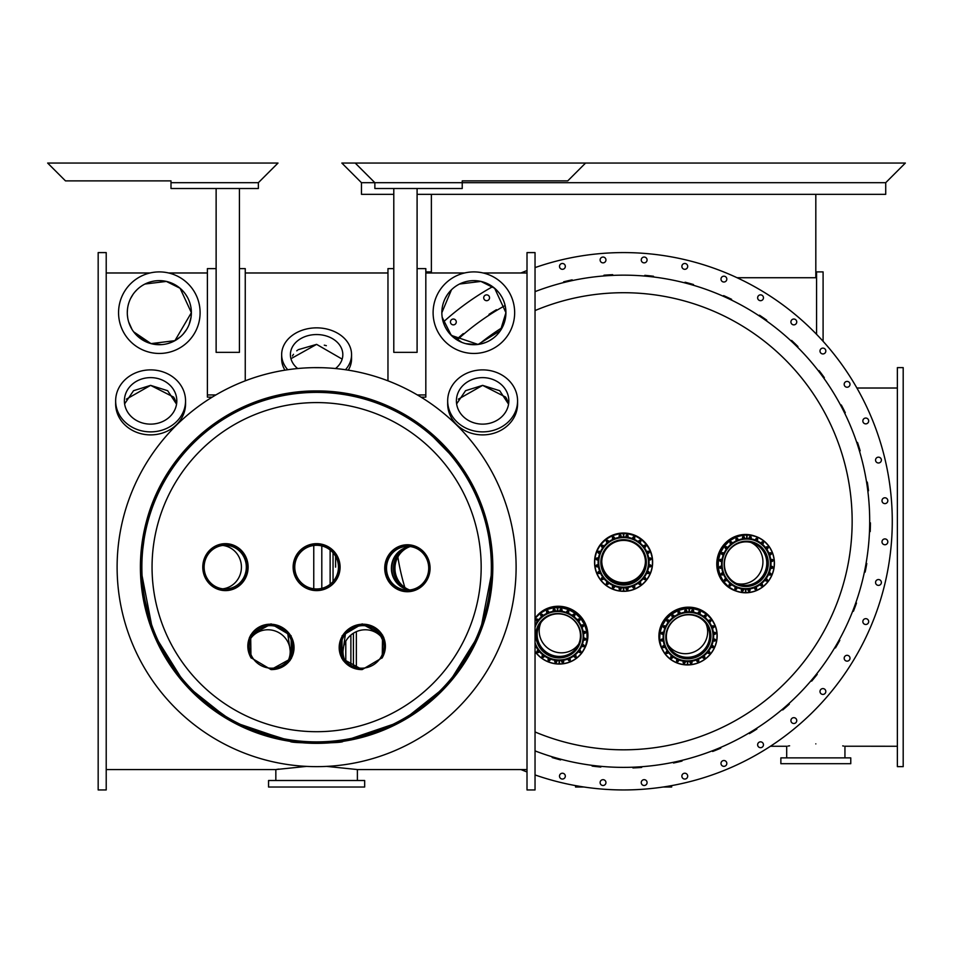<?xml version="1.0" encoding="UTF-8"?>
<svg xmlns="http://www.w3.org/2000/svg" width="953" height="953" viewBox="0 0 953 953"><rect width="100%" height="100%" fill="white"/><g stroke="black" fill="none" stroke-linecap="round" stroke-linejoin="round"><path stroke-width="1.43" d="M393.792 194.341L361.473 194.341L361.473 182.69L374.863 182.69L374.863 188.515L462.229 188.515L462.229 180.879L567.75 180.879L585.571 163.058L905.35 163.058L885.718 182.69L374.863 182.69L355.219 163.058L585.571 163.058M258.358 182.69L170.992 182.69L170.992 180.879L65.471 180.879L47.65 163.058L278.002 163.058L258.358 182.69L258.358 188.515L170.992 188.515L170.992 182.69M98.171 521.267L98.171 789.942L106.212 789.942L106.212 252.593L98.171 252.593L98.171 521.267M284.947 370.169A34.951 26.767 180 0 1 281.659 358.828L281.659 354.635A34.951 26.767 180 0 1 316.61 327.856A34.951 26.767 180 0 1 351.562 354.635A34.951 26.767 180 0 1 345.474 369.728M287.746 369.728A34.951 26.767 180 0 1 281.659 354.635M517.574 400.879L517.574 403.893A34.951 30.996 180 0 1 482.623 434.89A34.951 30.996 180 0 1 447.672 403.893L447.672 400.879A34.951 30.996 180 0 1 482.623 369.883A34.951 30.996 180 0 1 517.574 400.879A34.951 30.996 180 0 1 482.623 431.876A34.951 30.996 180 0 1 447.672 400.879M185.549 400.879L185.549 403.893A34.951 30.996 180 0 1 150.598 434.89A34.951 30.996 180 0 1 115.647 403.893L115.647 400.879A34.951 30.996 180 0 1 150.598 369.883A34.951 30.996 180 0 1 185.549 400.879A34.951 30.996 180 0 1 150.598 431.876A34.951 30.996 180 0 1 115.647 400.879M433.103 312.679A40.776 40.776 0 0 0 473.879 353.456A40.776 40.776 0 0 0 514.656 312.679A40.776 40.776 0 0 0 473.879 271.903A40.776 40.776 0 0 0 433.103 312.679M118.565 312.679A40.776 40.776 0 0 0 159.342 353.456A40.776 40.776 0 0 0 200.106 312.679A40.776 40.776 0 0 0 159.342 271.903A40.776 40.776 0 0 0 118.565 312.679M351.562 763.556L350.74 763.698M281.659 763.556L282.481 763.698M268.555 787.023L268.555 780.507L364.665 780.507L364.665 787.023L268.555 787.023M492.463 567.142A175.852 175.852 0 0 0 316.61 391.29A175.852 175.852 0 0 0 140.758 567.142A175.852 175.852 0 0 0 316.61 742.995A175.852 175.852 0 0 0 492.463 567.142M117.112 567.142A199.499 199.499 0 0 0 316.61 766.641A199.499 199.499 0 0 0 516.109 567.142A199.499 199.499 0 0 0 316.61 367.632A199.499 199.499 0 0 0 117.112 567.142M535.038 521.267L535.038 789.942L527.009 789.942L527.009 252.593L535.038 252.593L535.038 521.267M291.237 358.554L316.61 344.367L298.241 349.68M335.527 368.537A26.207 20.084 -0 0 0 342.818 354.635A26.207 20.084 -0 0 0 316.61 334.551A26.207 20.084 -0 0 0 290.403 354.635A26.207 20.084 -0 0 0 297.693 368.537M130.632 298.444L132.908 294.572M145.19 283.934L145.785 283.649M146.524 283.315L148.203 282.636M152.837 281.302L154.148 281.064M155.077 280.921L156.673 280.754M159.925 280.647L162.892 280.837M164.976 281.147L166.108 281.361M166.835 281.528L167.597 281.719M168.586 282.005L170.265 282.564M170.575 282.672L173.208 283.803M173.494 283.934L176.293 285.495M177.782 286.484L179.212 287.556M179.664 287.913L180.284 288.437M181.94 289.974L184.179 292.452M185.454 294.132L187.336 297.11M189.254 301.219L189.742 302.601M190.135 303.852L190.826 306.795M191.219 309.57L191.279 310.166M133.634 331.811L151.015 343.616L174.923 340.662L191.374 312.679A32.033 32.033 0 0 0 159.342 280.635A32.033 32.033 0 0 0 127.297 312.679A32.033 32.033 0 0 0 159.342 344.712A32.033 32.033 0 0 0 191.374 312.679L180.105 288.282L166.358 281.421L144.999 284.03M136.934 289.772L135.076 291.761M127.452 309.534L127.297 312.679M445.182 298.444L447.457 294.572M461.061 283.315L462.741 282.636M467.387 281.302L468.697 281.064M469.626 280.921L471.211 280.754M474.475 280.647L477.429 280.837M479.526 281.147L480.657 281.361M481.372 281.528L482.147 281.719M483.135 282.005L484.803 282.564M485.125 282.672L487.745 283.803M488.043 283.934L490.843 285.495M492.332 286.484L493.761 287.556M494.214 287.913L494.833 288.437M496.489 289.974L498.729 292.452M500.003 294.132L501.886 297.11M503.803 301.219L504.292 302.601M504.685 303.852L505.376 306.795M505.769 309.57L505.817 310.166M441.93 314.931L442.18 317.254L451.281 335.385L478.072 344.438L500.432 330.608L505.924 312.679A32.033 32.033 0 0 0 473.879 280.635A32.033 32.033 0 0 0 441.847 312.679A32.033 32.033 0 0 0 473.879 344.712A32.033 32.033 0 0 0 505.924 312.679L494.655 288.282L480.908 281.421L459.549 284.03M451.484 289.772L441.847 312.679M508.449 404.001L499.694 390.706L482.623 385.369L465.552 390.694L456.904 403.488M482.623 424.133A26.207 23.253 -0 0 0 508.831 400.879A26.207 23.253 -0 0 0 482.623 377.626A26.207 23.253 -0 0 0 456.404 400.879A26.207 23.253 -0 0 0 482.623 424.133M507.699 401.273L506.269 398.056M505.733 397.151L482.623 385.369L458.417 399.14M176.424 404.001L167.68 390.706L150.598 385.369L133.539 390.694L124.879 403.488M150.598 377.626A26.207 23.253 180 0 1 176.817 400.879A26.207 23.253 180 0 1 150.598 424.133A26.207 23.253 180 0 1 124.39 400.879A26.207 23.253 180 0 1 150.598 377.626M175.686 401.273L174.256 398.056M173.72 397.151L150.598 385.369L126.392 399.14M326.355 345.677L324.282 345.165M341.662 741.553L338.434 741.982M336.885 742.173L333.228 742.554M328.988 742.911L324.115 743.185M321.578 743.269L319.279 743.316M313.787 743.316L312.632 743.292M293.393 741.803L235.999 723.827L193.125 692.843M354.23 739.278L342.818 741.386C344.438 743.507 288.819 743.519 290.403 741.386L304.472 742.923L331.608 742.709M354.468 787.023L278.752 787.023M342.818 741.386L402.011 721.266L447.541 685.052L480.038 633.006L492.808 567.142L486.733 521.267C466.434 444.741 395.507 390.539 316.646 390.933C237.535 390.516 166.549 445.087 146.476 521.267L140.401 567.142L153.195 633.042L185.632 685.004L231.269 721.302L290.403 741.386M492.808 567.142A176.198 176.198 0 0 0 316.61 390.933A176.198 176.198 0 0 0 140.401 567.142A176.198 176.198 0 0 0 316.61 743.34A176.198 176.198 0 0 0 492.808 567.142M140.401 567.118L140.794 555.456M140.818 555.027L141.914 544.127M146.428 521.458L153.338 500.897M155.78 495.143L157.174 492.117M159.389 487.579L165.286 476.869M168.621 471.497L169.05 470.83M171.218 467.589L176.674 460.061M177.592 458.869L182.38 452.985M187.372 447.362L193.65 440.929M221.715 418.677L233.64 411.684M246.208 405.609L255.869 401.737M259.538 400.439L273.332 396.329M282.457 394.28L287.639 393.339M291.082 392.791L294.894 392.279M299.683 391.754L302.077 391.54M312.012 390.992L316.622 390.933M322.662 391.04L331.156 391.54M345.677 393.351L359.936 396.341M364.249 397.496L370.788 399.474M373.743 400.451L377.495 401.785M387.013 405.609L399.748 411.779M412.172 419.094L419.153 423.847M423.751 427.254L458.929 463.253M463.777 470.234L466.339 474.249M470.401 481.146L472.283 484.589M473.367 486.685L473.975 487.853M476.083 492.201L478.537 497.657M482.373 507.401L486.649 520.946M486.78 521.434L489.389 532.596M491.331 544.294L492.439 555.682M191.076 317.004L189.087 324.58M186.55 329.595L183.036 334.241M180.76 336.504L174.947 340.65M171.576 342.282L167.657 343.616M161.796 344.617L151.086 343.64M147.274 342.353L135.648 334.253M132.014 329.393L128.691 322.019M127.631 317.254L127.38 314.931M505.626 317.004L503.625 324.58M501.087 329.595L497.585 334.241M492.832 338.518L489.497 340.65M486.125 342.282L482.206 343.616M476.333 344.617L465.636 343.64M461.812 342.353L450.197 334.253M446.552 329.393L445.182 326.915M297.479 350.239L296.752 350.823M293.488 354.29L292.404 355.981M316.61 344.367L342.163 359.114M275.834 780.507L275.834 769.559L278.752 769.095M357.387 780.507L357.387 769.559L326.653 766.391M306.568 766.391L275.834 769.559L106.212 769.559M387.966 380.831L387.966 268.615L393.792 268.615M417.092 268.615L425.824 268.615L425.824 394.947L417.366 394.947M245.255 380.831L245.255 268.615L239.429 268.615M215.854 394.947L207.397 394.947L207.397 268.615L216.128 268.615M425.824 394.947L425.824 397.127L421.012 397.127M207.397 394.947L207.397 397.127L212.209 397.127M490.807 593.636L489.878 599.163M488.496 605.917L483.79 622.785M477.787 638.343L477.179 639.701M469.531 654.675L459.549 670.162M439.786 693.129L432.388 699.967M426.622 704.779L415.508 712.975M386.144 729.045L363.677 736.943M362.819 737.169L356.47 738.778M340.745 741.684L339.113 741.899M338.934 741.922L337.005 742.161M336.778 742.184L335.385 742.339M313.835 743.316L311.5 743.269M297.479 742.304L296.597 742.208M172.183 668.077L162.892 653.258M153.481 633.733L141.437 586.131M297.086 742.256L300.052 742.566M302.161 742.744L303.507 742.852M316.491 743.34L317.778 743.34M325.533 743.114L327.093 743.03M335.861 742.292L336.6 742.208M351.562 354.635L351.562 358.828A34.951 26.767 180 0 1 348.274 370.169M216.128 188.515L216.128 352.348L239.429 352.348L239.429 188.515M393.792 188.515L393.792 352.348L417.092 352.348L417.092 188.515M316.61 545.295A21.848 21.848 0 0 0 294.763 567.142A21.848 21.848 0 0 0 316.61 588.978A21.848 21.848 0 0 0 338.458 567.142A21.848 21.848 0 0 0 316.61 545.295M316.61 590.443A23.301 23.301 0 0 0 339.911 567.142A23.301 23.301 0 0 0 316.61 543.841A23.301 23.301 0 0 0 293.31 567.142A23.301 23.301 0 0 0 316.61 590.443A23.301 23.301 0 0 0 339.911 567.142A23.301 23.301 0 0 0 316.61 543.841A23.301 23.301 0 0 0 293.31 567.142A23.301 23.301 0 0 0 316.61 590.443M250.901 638.188A21.848 21.085 -150.2 0 1 268.555 629.778A21.848 21.085 -150.2 0 1 288.568 659.762M270.914 668.184A21.848 21.085 -150.2 0 1 251.961 636.056A21.848 21.085 -150.2 0 1 270.914 625.656A21.848 21.085 -150.2 0 1 289.879 657.773A21.848 21.085 -150.2 0 1 270.914 668.184M251.199 658.094A23.301 22.491 -150.2 0 1 250.71 635.317A23.301 22.491 -150.2 0 1 270.926 624.215A23.301 22.491 -150.2 0 1 291.153 658.475A23.301 22.491 -150.2 0 1 271.26 669.578M222.788 545.438A21.848 21.097 -90 0 1 241.431 567.142A21.848 21.097 -90 0 1 222.788 588.835M204.133 567.142A21.848 21.097 90 0 0 225.23 588.978A21.848 21.097 90 0 0 246.327 567.142A21.848 21.097 90 0 0 225.23 545.295A21.848 21.097 90 0 0 204.133 567.142M205.514 555.944A23.301 22.503 -90 0 1 225.253 543.841A23.301 22.503 -90 0 1 247.756 567.142A23.301 22.503 -90 0 1 225.253 590.443A23.301 22.503 -90 0 1 205.514 578.328M382.32 638.188A21.848 21.085 -29.8 0 0 364.665 629.778A21.848 21.085 -29.8 0 0 344.641 659.762M362.307 625.656A21.848 21.085 -29.8 0 0 343.342 657.773A21.848 21.085 -29.8 0 0 362.307 668.184A21.848 21.085 -29.8 0 0 381.26 636.056A21.848 21.085 -29.8 0 0 362.307 625.656M382.022 658.094A23.301 22.491 -29.8 0 0 382.51 635.317A23.301 22.491 -29.8 0 0 362.283 624.215A23.301 22.491 -29.8 0 0 342.067 658.475A23.301 22.491 -29.8 0 0 361.961 669.578M430.077 568.238A23.48 22.681 90.7 0 1 407.122 591.718A23.48 22.681 90.7 0 1 384.726 568.238A23.48 22.681 90.7 0 1 407.681 544.771A23.48 22.681 90.7 0 1 430.077 568.238M387.001 577.673A23.48 22.681 -89.3 0 0 407.3 591.718M341.913 658.559L345.784 631.529M357.387 624.882L362.378 624.203L382.653 635.222M362.188 623.87L342.139 635.711L341.817 658.392L362.188 669.578L382.236 657.737L382.558 635.055L362.188 623.87M275.834 624.882L270.843 624.203L250.568 635.222M271.021 669.578L250.973 657.725L250.663 635.055L271.033 623.87L291.082 635.711L291.404 658.392L271.021 669.578M225.253 590.61A23.48 22.669 90 0 0 245.636 577.018M248.125 567.142A23.48 22.669 -90 0 1 225.444 590.61A23.48 22.669 -90 0 1 202.775 567.142A23.48 22.669 -90 0 1 225.444 543.663A23.48 22.669 -90 0 1 248.125 567.142M316.61 590.61A23.48 23.48 0 0 1 293.131 567.142A23.48 23.48 0 0 1 316.61 543.663A23.48 23.48 0 0 1 340.09 567.142A23.48 23.48 0 0 1 316.61 590.61M316.61 402.583A164.559 164.559 0 0 0 152.051 567.142A164.559 164.559 0 0 0 316.61 731.701A164.559 164.559 0 0 0 481.17 567.142A164.559 164.559 0 0 0 316.61 402.583M316.61 392.386A174.744 174.744 0 0 0 141.866 567.142A174.744 174.744 0 0 0 316.61 741.887A174.744 174.744 0 0 0 491.355 567.142A174.744 174.744 0 0 0 316.61 392.386M245.636 557.267A23.48 22.669 90 0 0 225.253 543.663M291.308 658.559L287.437 631.529M407.872 544.771A23.48 22.681 -89.3 0 0 387.24 558.315M386.513 568.25A21.848 21.097 -89.3 0 0 407.348 590.086A21.848 21.097 -89.3 0 0 407.598 590.086A21.848 21.097 -89.3 0 0 428.719 568.25A21.848 21.097 -89.3 0 0 407.884 546.403A21.848 21.097 -89.3 0 0 407.634 546.403A21.848 21.097 -89.3 0 0 386.513 568.25M409.79 589.967A21.848 21.097 90.7 0 1 391.385 568.298A21.848 21.097 90.7 0 1 410.314 546.581M427.552 557.457A23.301 22.515 -89.3 0 0 407.872 544.949A23.301 22.515 -89.3 0 0 407.61 544.949A23.301 22.515 -89.3 0 0 385.083 568.238A23.301 22.515 -89.3 0 0 407.312 591.539A23.301 22.515 -89.3 0 0 407.574 591.539A23.301 22.515 -89.3 0 0 427.289 579.507M816.578 334.336L816.578 271.903L823.094 271.903L823.094 341.317M815.816 757.873L780.864 757.873L780.864 763.698L850.767 763.698L850.767 757.873L815.816 757.873M584.141 787.023L575.541 787.023L575.541 785.606M313.763 545.485L313.763 588.799M321.804 545.926L321.804 588.358M330.131 549.988L330.131 584.296M335.599 567.142L335.599 556.338M345.784 641.166L345.784 661.168M350.883 635.043L350.883 665.325M903.194 567.142L903.194 766.641L897.369 766.641L897.369 367.632L903.194 367.632L903.194 567.142M842.714 745.901L843.667 746.056M844.835 746.235L897.369 746.259M815.816 743.876C853.388 746.461 853.388 746.461 815.816 743.876C778.232 746.461 778.232 746.461 815.816 743.876M788 746.044L789.608 745.806M356.351 631.648L356.351 667.541M313.763 367.655L321.804 367.703M671.651 785.606L671.651 787.023L663.05 787.023M425.824 271.903L430.613 271.903L430.613 272.975M431.375 272.975L431.375 194.341M815.816 277.728L815.816 194.341M885.718 182.69L885.718 194.341L417.092 194.341M361.473 182.69L341.841 163.058L355.219 163.058M605.941 782.58A2.907 2.907 0 0 0 603.023 779.673A2.907 2.907 0 0 0 600.116 782.58A2.907 2.907 0 0 0 603.023 785.498A2.907 2.907 0 0 0 605.941 782.58M565.32 776.147A2.907 2.907 0 0 0 562.401 773.228A2.907 2.907 0 0 0 559.494 776.147A2.907 2.907 0 0 0 562.401 779.054A2.907 2.907 0 0 0 565.32 776.147M456.273 321.947A2.907 2.907 0 0 0 453.354 319.041A2.907 2.907 0 0 0 450.447 321.947A2.907 2.907 0 0 0 453.354 324.866A2.907 2.907 0 0 0 456.273 321.947M489.544 297.777A2.907 2.907 0 0 0 486.638 294.858A2.907 2.907 0 0 0 483.719 297.777A2.907 2.907 0 0 0 486.638 300.683A2.907 2.907 0 0 0 489.544 297.777M565.32 266.387A2.907 2.907 0 0 0 562.401 263.481A2.907 2.907 0 0 0 559.494 266.387A2.907 2.907 0 0 0 562.401 269.306A2.907 2.907 0 0 0 565.32 266.387M605.941 259.955A2.907 2.907 0 0 0 603.023 257.048A2.907 2.907 0 0 0 600.116 259.955A2.907 2.907 0 0 0 603.023 262.861A2.907 2.907 0 0 0 605.941 259.955M647.075 259.955A2.907 2.907 0 0 0 644.157 257.048A2.907 2.907 0 0 0 641.25 259.955A2.907 2.907 0 0 0 644.157 262.861A2.907 2.907 0 0 0 647.075 259.955M687.697 266.387A2.907 2.907 0 0 0 684.778 263.481A2.907 2.907 0 0 0 681.871 266.387A2.907 2.907 0 0 0 684.778 269.306A2.907 2.907 0 0 0 687.697 266.387M726.817 279.098A2.907 2.907 0 0 0 723.899 276.191A2.907 2.907 0 0 0 720.992 279.098A2.907 2.907 0 0 0 723.899 282.017A2.907 2.907 0 0 0 726.817 279.098M763.46 297.777A2.907 2.907 0 0 0 760.554 294.858A2.907 2.907 0 0 0 757.635 297.777A2.907 2.907 0 0 0 760.554 300.683A2.907 2.907 0 0 0 763.46 297.777M796.744 321.947A2.907 2.907 0 0 0 793.825 319.041A2.907 2.907 0 0 0 790.919 321.947A2.907 2.907 0 0 0 793.825 324.866A2.907 2.907 0 0 0 796.744 321.947M825.822 351.038A2.907 2.907 0 0 0 822.915 348.119A2.907 2.907 0 0 0 819.997 351.038A2.907 2.907 0 0 0 822.915 353.944A2.907 2.907 0 0 0 825.822 351.038M850.005 384.309A2.907 2.907 0 0 0 847.086 381.403A2.907 2.907 0 0 0 844.179 384.309A2.907 2.907 0 0 0 847.086 387.228A2.907 2.907 0 0 0 850.005 384.309M868.671 420.964A2.907 2.907 0 0 0 865.765 418.045A2.907 2.907 0 0 0 862.846 420.964A2.907 2.907 0 0 0 865.765 423.871A2.907 2.907 0 0 0 868.671 420.964M881.382 460.073A2.907 2.907 0 0 0 878.475 457.166A2.907 2.907 0 0 0 875.557 460.073A2.907 2.907 0 0 0 878.475 462.991A2.907 2.907 0 0 0 881.382 460.073M887.815 500.706A2.907 2.907 0 0 0 884.908 497.788A2.907 2.907 0 0 0 881.99 500.706A2.907 2.907 0 0 0 884.908 503.613A2.907 2.907 0 0 0 887.815 500.706M887.815 541.828A2.907 2.907 0 0 0 884.908 538.921A2.907 2.907 0 0 0 881.99 541.828A2.907 2.907 0 0 0 884.908 544.747A2.907 2.907 0 0 0 887.815 541.828M881.382 582.462A2.907 2.907 0 0 0 878.475 579.543A2.907 2.907 0 0 0 875.557 582.462A2.907 2.907 0 0 0 878.475 585.368A2.907 2.907 0 0 0 881.382 582.462M868.671 621.582A2.907 2.907 0 0 0 865.765 618.664A2.907 2.907 0 0 0 862.846 621.582A2.907 2.907 0 0 0 865.765 624.489A2.907 2.907 0 0 0 868.671 621.582M850.005 658.225A2.907 2.907 0 0 0 847.086 655.319A2.907 2.907 0 0 0 844.179 658.225A2.907 2.907 0 0 0 847.086 661.144A2.907 2.907 0 0 0 850.005 658.225M825.822 691.497A2.907 2.907 0 0 0 822.915 688.59A2.907 2.907 0 0 0 819.997 691.497A2.907 2.907 0 0 0 822.915 694.415A2.907 2.907 0 0 0 825.822 691.497M796.744 720.587A2.907 2.907 0 0 0 793.825 717.669A2.907 2.907 0 0 0 790.919 720.587A2.907 2.907 0 0 0 793.825 723.494A2.907 2.907 0 0 0 796.744 720.587M763.46 744.758A2.907 2.907 0 0 0 760.554 741.851A2.907 2.907 0 0 0 757.635 744.758A2.907 2.907 0 0 0 760.554 747.676A2.907 2.907 0 0 0 763.46 744.758M726.817 763.436A2.907 2.907 0 0 0 723.899 760.518A2.907 2.907 0 0 0 720.992 763.436A2.907 2.907 0 0 0 723.899 766.343A2.907 2.907 0 0 0 726.817 763.436M687.697 776.147A2.907 2.907 0 0 0 684.778 773.228A2.907 2.907 0 0 0 681.871 776.147A2.907 2.907 0 0 0 684.778 779.054A2.907 2.907 0 0 0 687.697 776.147M647.075 782.58A2.907 2.907 0 0 0 644.157 779.673A2.907 2.907 0 0 0 641.25 782.58A2.907 2.907 0 0 0 644.157 785.498A2.907 2.907 0 0 0 647.075 782.58M380.855 636.425A268.675 268.675 0 0 0 383.475 641.798M520.934 769.559A268.675 268.675 0 0 0 527.009 771.978M535.038 774.932A268.675 268.675 0 0 0 892.27 521.267A268.675 268.675 0 0 0 535.038 267.602M527.009 270.557A268.675 268.675 0 0 0 520.934 272.975M492.606 286.686A268.675 268.675 0 0 0 443.264 322.102M535.038 750.893A246.1 246.1 0 0 0 869.696 521.267A246.1 246.1 0 0 0 535.038 291.642M535.038 731.964A228.553 228.553 0 0 0 852.149 521.267A228.553 228.553 0 0 0 535.038 310.571M397.854 557.017A228.553 228.553 0 0 0 404.846 587.501M720.158 566.439A0.965 0.929 -70.9 0 1 719.741 567.654A23.48 22.693 -70.9 0 1 719.67 567.19M502.231 327.594A228.553 228.553 0 0 0 478.942 344.307M505.114 305.556A246.1 246.1 0 0 0 457.142 339.995M750.785 542.412A21.848 21.121 -70.9 0 1 762.805 559.482A21.848 21.121 -70.9 0 1 741.255 584.058A21.848 21.121 -70.9 0 1 736.526 583.498M755.145 587.513A0.965 0.929 -70.9 0 1 754.728 588.728M761.054 584.058A0.965 0.929 -70.9 0 1 760.625 585.273M765.926 579.186A0.965 0.929 -70.9 0 1 765.497 580.401M769.416 573.194A0.965 0.929 -70.9 0 1 769 574.409M771.311 566.523A0.965 0.929 -70.9 0 1 770.882 567.738M771.453 559.602A0.965 0.929 -70.9 0 1 771.037 560.817M769.857 552.919A0.965 0.929 -70.9 0 1 769.44 554.134M766.629 546.927A0.965 0.929 -70.9 0 1 766.2 548.142M761.971 542.031A0.965 0.929 -70.9 0 1 761.542 543.246M756.217 538.564A0.965 0.929 -70.9 0 1 755.789 539.779M749.749 536.765A0.965 0.929 -70.9 0 1 749.332 537.98M743.018 536.753A0.965 0.929 -70.9 0 1 742.59 537.968M736.466 538.528A0.965 0.929 -70.9 0 1 736.05 539.743M730.558 541.983A0.965 0.929 -70.9 0 1 730.141 543.198M725.698 546.855A0.965 0.929 -70.9 0 1 725.269 548.07M722.195 552.847A0.965 0.929 -70.9 0 1 721.778 554.062M720.313 559.518A0.965 0.929 -70.9 0 1 719.884 560.733M721.755 573.122A0.965 0.929 -70.9 0 1 721.338 574.337M724.995 579.114A0.965 0.929 -70.9 0 1 724.566 580.329M729.641 584.01A0.965 0.929 -70.9 0 1 729.224 585.225M735.406 587.477A0.965 0.929 -70.9 0 1 734.977 588.692M741.863 589.276A0.965 0.929 -70.9 0 1 741.446 590.491M748.605 589.288A0.965 0.929 -70.9 0 1 748.176 590.503M745.472 592.623A28.864 27.911 -70.9 0 1 718.276 563.819A28.864 27.911 -70.9 0 1 746.723 535.109L746.652 538.469A25.481 24.635 109.1 0 0 721.695 567.142A25.481 24.635 109.1 0 0 737.92 587.941A25.481 24.635 109.1 0 0 745.544 589.264L745.425 592.79A29.043 28.078 -70.9 0 1 736.717 591.277L735.43 590.836A29.043 28.078 -70.9 0 1 716.942 567.142A29.043 28.078 -70.9 0 1 754.478 535.979L755.765 536.42A29.043 28.078 -70.9 0 1 774.253 560.114A29.043 28.078 -70.9 0 1 745.782 592.79L745.901 589.264A25.481 24.635 109.1 0 0 770.87 560.59A25.481 24.635 109.1 0 0 754.633 539.791A25.481 24.635 109.1 0 0 747.009 538.469L747.081 535.109A28.864 27.911 -70.9 0 1 774.122 560.15A28.864 27.911 -70.9 0 1 745.83 592.623M754.657 588.477A0.965 0.929 -70.9 0 1 755.908 587.429A0.965 0.929 -70.9 0 1 756.527 588.227A0.965 0.929 -70.9 0 1 755.276 589.264A0.965 0.929 -70.9 0 1 754.657 588.477M760.565 585.023A0.965 0.929 -70.9 0 1 761.816 583.986A0.965 0.929 -70.9 0 1 762.436 584.773A0.965 0.929 -70.9 0 1 761.185 585.809A0.965 0.929 -70.9 0 1 760.565 585.023M765.438 580.139A0.965 0.929 -70.9 0 1 766.688 579.102A0.965 0.929 -70.9 0 1 767.296 579.889A0.965 0.929 -70.9 0 1 766.057 580.925A0.965 0.929 -70.9 0 1 765.438 580.139M768.928 574.159A0.965 0.929 -70.9 0 1 770.179 573.122A0.965 0.929 -70.9 0 1 770.798 573.909A0.965 0.929 -70.9 0 1 769.547 574.945A0.965 0.929 -70.9 0 1 768.928 574.159M770.822 567.476A0.965 0.929 -70.9 0 1 772.073 566.439A0.965 0.929 -70.9 0 1 772.692 567.238A0.965 0.929 -70.9 0 1 771.442 568.274A0.965 0.929 -70.9 0 1 770.822 567.476M770.977 560.567A0.965 0.929 -70.9 0 1 772.228 559.53A0.965 0.929 -70.9 0 1 772.835 560.316A0.965 0.929 -70.9 0 1 771.585 561.353A0.965 0.929 -70.9 0 1 770.977 560.567M769.381 553.884A0.965 0.929 -70.9 0 1 770.632 552.847A0.965 0.929 -70.9 0 1 771.239 553.633A0.965 0.929 -70.9 0 1 769.988 554.67A0.965 0.929 -70.9 0 1 769.381 553.884M766.141 547.892A0.965 0.929 -70.9 0 1 767.391 546.855A0.965 0.929 -70.9 0 1 768.011 547.641A0.965 0.929 -70.9 0 1 766.76 548.678A0.965 0.929 -70.9 0 1 766.141 547.892M761.483 542.984A0.965 0.929 -70.9 0 1 762.734 541.947A0.965 0.929 -70.9 0 1 763.353 542.745A0.965 0.929 -70.9 0 1 762.102 543.782A0.965 0.929 -70.9 0 1 761.483 542.984M755.729 539.517A0.965 0.929 -70.9 0 1 756.98 538.481A0.965 0.929 -70.9 0 1 757.599 539.279A0.965 0.929 -70.9 0 1 756.348 540.315A0.965 0.929 -70.9 0 1 755.729 539.517M749.261 537.718A0.965 0.929 -70.9 0 1 750.511 536.682A0.965 0.929 -70.9 0 1 751.131 537.468A0.965 0.929 -70.9 0 1 749.88 538.516A0.965 0.929 -70.9 0 1 749.261 537.718M742.53 537.706A0.965 0.929 -70.9 0 1 743.781 536.67A0.965 0.929 -70.9 0 1 744.4 537.468A0.965 0.929 -70.9 0 1 743.149 538.505A0.965 0.929 -70.9 0 1 742.53 537.706M735.99 539.493A0.965 0.929 -70.9 0 1 737.241 538.457A0.965 0.929 -70.9 0 1 737.848 539.243A0.965 0.929 -70.9 0 1 736.598 540.28A0.965 0.929 -70.9 0 1 735.99 539.493M730.081 542.936A0.965 0.929 -70.9 0 1 731.332 541.9A0.965 0.929 -70.9 0 1 731.94 542.686A0.965 0.929 -70.9 0 1 730.701 543.734A0.965 0.929 -70.9 0 1 730.081 542.936M725.209 547.82A0.965 0.929 -70.9 0 1 726.46 546.784A0.965 0.929 -70.9 0 1 727.079 547.57A0.965 0.929 -70.9 0 1 725.829 548.606A0.965 0.929 -70.9 0 1 725.209 547.82M721.719 553.8A0.965 0.929 -70.9 0 1 722.958 552.764A0.965 0.929 -70.9 0 1 723.577 553.562A0.965 0.929 -70.9 0 1 722.326 554.598A0.965 0.929 -70.9 0 1 721.719 553.8M719.825 560.483A0.965 0.929 -70.9 0 1 721.076 559.447A0.965 0.929 -70.9 0 1 721.695 560.233A0.965 0.929 -70.9 0 1 720.444 561.269A0.965 0.929 -70.9 0 1 719.825 560.483M719.67 567.392A0.965 0.929 -70.9 0 1 720.921 566.356A0.965 0.929 -70.9 0 1 721.54 567.154A0.965 0.929 -70.9 0 1 720.289 568.191A0.965 0.929 -70.9 0 1 719.67 567.392M721.266 574.075A0.965 0.929 -70.9 0 1 722.517 573.039A0.965 0.929 -70.9 0 1 723.136 573.837A0.965 0.929 -70.9 0 1 721.886 574.873A0.965 0.929 -70.9 0 1 721.266 574.075M724.506 580.079A0.965 0.929 -70.9 0 1 725.757 579.043A0.965 0.929 -70.9 0 1 726.377 579.829A0.965 0.929 -70.9 0 1 725.126 580.865A0.965 0.929 -70.9 0 1 724.506 580.079M729.164 584.975A0.965 0.929 -70.9 0 1 730.415 583.939A0.965 0.929 -70.9 0 1 731.022 584.725A0.965 0.929 -70.9 0 1 729.772 585.761A0.965 0.929 -70.9 0 1 729.164 584.975M734.918 588.442A0.965 0.929 -70.9 0 1 736.169 587.405A0.965 0.929 -70.9 0 1 736.788 588.192A0.965 0.929 -70.9 0 1 735.537 589.228A0.965 0.929 -70.9 0 1 734.918 588.442M741.386 590.241A0.965 0.929 -70.9 0 1 742.637 589.204A0.965 0.929 -70.9 0 1 743.245 589.99A0.965 0.929 -70.9 0 1 741.994 591.027A0.965 0.929 -70.9 0 1 741.386 590.241M748.117 590.252A0.965 0.929 -70.9 0 1 749.368 589.216A0.965 0.929 -70.9 0 1 749.987 590.002A0.965 0.929 -70.9 0 1 748.736 591.039A0.965 0.929 -70.9 0 1 748.117 590.252M736.717 591.277A29.043 28.078 -70.9 0 1 718.217 567.583A29.043 28.078 -70.9 0 1 746.687 534.919L746.723 535.109M745.901 589.264L745.782 592.79M754.597 588.489A1.06 1.024 -70.9 0 1 755.503 587.31A1.06 1.024 -70.9 0 1 756.634 588.215A1.06 1.024 -70.9 0 1 755.729 589.395A1.06 1.024 -70.9 0 1 754.597 588.489M760.506 585.047A1.06 1.024 -70.9 0 1 761.411 583.867A1.06 1.024 -70.9 0 1 762.543 584.773A1.06 1.024 -70.9 0 1 761.638 585.952A1.06 1.024 -70.9 0 1 760.506 585.047M765.378 580.163A1.06 1.024 -70.9 0 1 766.283 578.983A1.06 1.024 -70.9 0 1 767.403 579.889A1.06 1.024 -70.9 0 1 766.498 581.068A1.06 1.024 -70.9 0 1 765.378 580.163M768.868 574.171A1.06 1.024 -70.9 0 1 769.774 573.003A1.06 1.024 -70.9 0 1 770.906 573.909A1.06 1.024 -70.9 0 1 770 575.088A1.06 1.024 -70.9 0 1 768.868 574.171M770.763 567.5A1.06 1.024 -70.9 0 1 771.668 566.32A1.06 1.024 -70.9 0 1 772.788 567.226A1.06 1.024 -70.9 0 1 771.882 568.405A1.06 1.024 -70.9 0 1 770.763 567.5M770.906 560.578A1.06 1.024 -70.9 0 1 771.811 559.411A1.06 1.024 -70.9 0 1 772.943 560.316A1.06 1.024 -70.9 0 1 772.037 561.484A1.06 1.024 -70.9 0 1 770.906 560.578M769.309 553.896A1.06 1.024 -70.9 0 1 770.215 552.728A1.06 1.024 -70.9 0 1 771.346 553.633A1.06 1.024 -70.9 0 1 770.441 554.801A1.06 1.024 -70.9 0 1 769.309 553.896M766.081 547.904A1.06 1.024 -70.9 0 1 766.986 546.724A1.06 1.024 -70.9 0 1 768.106 547.63A1.06 1.024 -70.9 0 1 767.201 548.809A1.06 1.024 -70.9 0 1 766.081 547.904M761.423 543.007A1.06 1.024 -70.9 0 1 762.329 541.828A1.06 1.024 -70.9 0 1 763.46 542.733A1.06 1.024 -70.9 0 1 762.555 543.913A1.06 1.024 -70.9 0 1 761.423 543.007M755.669 539.541A1.06 1.024 -70.9 0 1 756.575 538.362A1.06 1.024 -70.9 0 1 757.695 539.267A1.06 1.024 -70.9 0 1 756.789 540.446A1.06 1.024 -70.9 0 1 755.669 539.541M749.201 537.742A1.06 1.024 -70.9 0 1 750.106 536.563A1.06 1.024 -70.9 0 1 751.238 537.468A1.06 1.024 -70.9 0 1 750.333 538.648A1.06 1.024 -70.9 0 1 749.201 537.742M742.47 537.73A1.06 1.024 -70.9 0 1 743.376 536.551A1.06 1.024 -70.9 0 1 744.496 537.456A1.06 1.024 -70.9 0 1 743.59 538.636A1.06 1.024 -70.9 0 1 742.47 537.73M735.919 539.505A1.06 1.024 -70.9 0 1 736.824 538.326A1.06 1.024 -70.9 0 1 737.956 539.243A1.06 1.024 -70.9 0 1 737.05 540.411A1.06 1.024 -70.9 0 1 735.919 539.505M730.022 542.96A1.06 1.024 -70.9 0 1 730.927 541.78A1.06 1.024 -70.9 0 1 732.047 542.686A1.06 1.024 -70.9 0 1 731.142 543.865A1.06 1.024 -70.9 0 1 730.022 542.96M725.15 547.844A1.06 1.024 -70.9 0 1 726.055 546.665A1.06 1.024 -70.9 0 1 727.187 547.57A1.06 1.024 -70.9 0 1 726.281 548.749A1.06 1.024 -70.9 0 1 725.15 547.844M721.647 553.824A1.06 1.024 -70.9 0 1 722.553 552.645A1.06 1.024 -70.9 0 1 723.684 553.55A1.06 1.024 -70.9 0 1 722.779 554.729A1.06 1.024 -70.9 0 1 721.647 553.824M719.765 560.507A1.06 1.024 -70.9 0 1 720.671 559.328A1.06 1.024 -70.9 0 1 721.79 560.233A1.06 1.024 -70.9 0 1 720.885 561.412A1.06 1.024 -70.9 0 1 719.765 560.507M719.61 567.416A1.06 1.024 -70.9 0 1 720.516 566.237A1.06 1.024 -70.9 0 1 721.647 567.142A1.06 1.024 -70.9 0 1 720.742 568.322A1.06 1.024 -70.9 0 1 719.61 567.416M721.207 574.099A1.06 1.024 -70.9 0 1 722.112 572.92A1.06 1.024 -70.9 0 1 723.244 573.825A1.06 1.024 -70.9 0 1 722.338 575.004A1.06 1.024 -70.9 0 1 721.207 574.099M724.447 580.091A1.06 1.024 -70.9 0 1 725.352 578.912A1.06 1.024 -70.9 0 1 726.484 579.829A1.06 1.024 -70.9 0 1 725.567 580.996A1.06 1.024 -70.9 0 1 724.447 580.091M729.093 584.987A1.06 1.024 -70.9 0 1 730.01 583.82A1.06 1.024 -70.9 0 1 731.13 584.725A1.06 1.024 -70.9 0 1 730.224 585.892A1.06 1.024 -70.9 0 1 729.093 584.987M734.858 588.454A1.06 1.024 -70.9 0 1 735.764 587.286A1.06 1.024 -70.9 0 1 736.883 588.192A1.06 1.024 -70.9 0 1 735.978 589.371A1.06 1.024 -70.9 0 1 734.858 588.454M741.315 590.264A1.06 1.024 -70.9 0 1 742.232 589.085A1.06 1.024 -70.9 0 1 743.352 589.99A1.06 1.024 -70.9 0 1 742.447 591.17A1.06 1.024 -70.9 0 1 741.315 590.264M748.057 590.276A1.06 1.024 -70.9 0 1 748.963 589.097A1.06 1.024 -70.9 0 1 750.082 590.002A1.06 1.024 -70.9 0 1 749.177 591.182A1.06 1.024 -70.9 0 1 748.057 590.276M746.604 538.457L747.045 534.919A29.043 28.078 -70.9 0 1 755.765 536.42M753.358 542.245A22.753 22.002 -70.9 0 1 767.522 560.698A22.753 22.002 -70.9 0 1 738.432 585.225M724.256 566.761A22.753 22.002 -70.9 0 1 753.668 542.352A22.753 22.002 -70.9 0 1 768.154 560.912A22.753 22.002 -70.9 0 1 738.742 585.333A22.753 22.002 -70.9 0 1 724.256 566.761M737.872 587.918A25.481 24.635 109.1 0 0 770.774 560.555A25.481 24.635 109.1 0 0 754.585 539.779M770.238 560.65A24.873 24.051 -70.9 0 1 738.087 587.346A24.873 24.051 -70.9 0 1 722.243 567.047A24.873 24.051 -70.9 0 1 754.395 540.351A24.873 24.051 -70.9 0 1 770.238 560.65M738.063 587.346A24.873 24.051 109.1 0 0 770.203 560.638A24.873 24.051 109.1 0 0 754.383 540.351M766.653 560.817A21.848 21.121 109.1 0 0 752.739 542.984A21.848 21.121 109.1 0 0 724.506 566.427A21.848 21.121 109.1 0 0 738.408 584.26A21.848 21.121 109.1 0 0 766.653 560.817M457.214 339.923L456.725 339.387A246.827 246.827 0 0 1 463.289 333.586L463.754 334.134M489.401 314.966L489.008 314.359A246.827 246.827 0 0 1 496.43 309.713L496.811 310.333M563.819 282.541L563.64 281.826A246.827 246.827 0 0 1 572.169 279.848L572.324 280.563A246.1 246.1 0 0 0 563.819 282.541M604.011 275.941L603.952 275.214A246.827 246.827 0 0 1 612.696 274.678L612.731 275.405A246.1 246.1 0 0 0 604.011 275.941M644.728 276.072L644.8 275.346A246.827 246.827 0 0 1 653.508 276.263L653.424 276.978A246.1 246.1 0 0 0 644.728 276.072M684.885 282.922L685.064 282.219A246.827 246.827 0 0 1 693.51 284.542L693.308 285.245A246.1 246.1 0 0 0 684.885 282.922M723.351 296.288L723.649 295.621A246.827 246.827 0 0 1 731.594 299.313L731.273 299.969M759.088 315.824L759.493 315.217A246.827 246.827 0 0 1 766.724 320.172L766.295 320.768M791.121 340.983L791.609 340.447A246.827 246.827 0 0 1 797.923 346.535L797.411 347.047A246.1 246.1 0 0 0 791.121 340.983M818.556 371.086L819.127 370.634A246.827 246.827 0 0 1 824.357 377.674L823.761 378.091A246.1 246.1 0 0 0 818.556 371.086M840.653 405.287L841.296 404.954A246.827 246.827 0 0 1 845.287 412.744L844.632 413.066M856.807 442.68L857.497 442.442A246.827 246.827 0 0 1 860.154 450.805L859.451 451.007M866.575 482.218L867.301 482.099A246.827 246.827 0 0 1 868.528 490.783L867.814 490.866M869.696 522.828L870.423 522.828A246.827 246.827 0 0 1 870.208 531.595L869.481 531.56A246.1 246.1 0 0 0 869.696 522.828M866.063 563.39L866.777 563.521A246.827 246.827 0 0 1 865.133 572.122L864.419 571.979M855.794 602.808L856.485 603.046A246.827 246.827 0 0 1 853.435 611.266L852.756 610.992M839.164 639.987L839.807 640.333A246.827 246.827 0 0 1 835.447 647.933L834.816 647.563M816.638 673.914L817.209 674.367A246.827 246.827 0 0 1 811.646 681.145L811.098 680.668M788.822 703.659L789.31 704.196A246.827 246.827 0 0 1 782.711 709.961L782.246 709.413M756.479 728.414L756.873 729.021A246.827 246.827 0 0 1 749.415 733.619L749.034 733M720.492 747.486L720.778 748.165A246.827 246.827 0 0 1 712.665 751.464L712.403 750.785M681.86 760.375L682.026 761.078A246.827 246.827 0 0 1 673.485 763.008L673.33 762.293A246.1 246.1 0 0 0 681.86 760.375M641.619 766.712L641.679 767.439A246.827 246.827 0 0 1 632.935 767.927L632.899 767.189M600.902 766.319L600.831 767.046A246.827 246.827 0 0 1 592.123 766.081L592.218 765.366A246.1 246.1 0 0 0 600.902 766.319M560.793 759.219L560.614 759.922A246.827 246.827 0 0 1 552.18 757.54L552.383 756.849M578.709 644.085A21.848 21.097 29.6 0 1 561.508 652.829A21.848 21.097 29.6 0 1 539.458 634.341A21.848 21.097 29.6 0 1 540.923 622.583M576.017 655.998A0.965 0.929 29.6 0 1 574.921 655.378M583.998 645.348A0.965 0.929 29.6 0 1 582.902 644.728M585.356 632.053A0.965 0.929 29.6 0 1 584.26 631.434M579.746 619.676A0.965 0.929 29.6 0 1 578.65 619.045M568.667 611.516A0.965 0.929 29.6 0 1 567.571 610.897M548.499 611.54A0.965 0.929 29.6 0 1 547.403 610.921M537.933 619.712A0.965 0.929 29.6 0 1 536.837 619.093M543.937 656.033A0.965 0.929 29.6 0 1 542.841 655.402M556.695 661.144A0.965 0.929 29.6 0 1 555.599 660.524M535.038 618.342A29.043 28.042 29.6 0 1 565.117 607.061A29.043 28.042 29.6 0 1 587.548 630.838A29.043 28.042 29.6 0 1 584.368 648.91L583.689 650.113A29.043 28.042 29.6 0 1 559.518 664.038L559.387 660.62A25.481 24.611 -150.4 0 0 580.58 648.385A25.481 24.611 -150.4 0 0 583.367 632.518A25.481 24.611 -150.4 0 0 557.827 610.956L557.731 607.669A28.864 27.875 29.6 0 1 586.679 632.089A28.864 27.875 29.6 0 1 559.482 663.907M568.322 659.81A0.965 0.929 29.6 0 1 569.429 658.761A0.965 0.929 29.6 0 1 570.108 660.167A0.965 0.929 29.6 0 1 568.322 659.81M574.183 656.426A0.965 0.929 29.6 0 1 575.29 655.378A0.965 0.929 29.6 0 1 575.969 656.784A0.965 0.929 29.6 0 1 574.183 656.426M578.888 651.638A0.965 0.929 29.6 0 1 579.996 650.589A0.965 0.929 29.6 0 1 580.675 651.995A0.965 0.929 29.6 0 1 578.888 651.638M582.152 645.777A0.965 0.929 29.6 0 1 583.26 644.728A0.965 0.929 29.6 0 1 583.939 646.134A0.965 0.929 29.6 0 1 582.152 645.777M583.724 639.249A0.965 0.929 29.6 0 1 584.832 638.2A0.965 0.929 29.6 0 1 585.511 639.606A0.965 0.929 29.6 0 1 583.724 639.249M583.51 632.482A0.965 0.929 29.6 0 1 584.618 631.434A0.965 0.929 29.6 0 1 585.297 632.84A0.965 0.929 29.6 0 1 583.51 632.482M581.533 625.954A0.965 0.929 29.6 0 1 582.64 624.906A0.965 0.929 29.6 0 1 583.319 626.312A0.965 0.929 29.6 0 1 581.533 625.954M577.911 620.105A0.965 0.929 29.6 0 1 579.019 619.057A0.965 0.929 29.6 0 1 579.698 620.451A0.965 0.929 29.6 0 1 577.911 620.105M572.896 615.328A0.965 0.929 29.6 0 1 574.004 614.28A0.965 0.929 29.6 0 1 574.683 615.674A0.965 0.929 29.6 0 1 572.896 615.328M566.832 611.945A0.965 0.929 29.6 0 1 567.94 610.897A0.965 0.929 29.6 0 1 568.619 612.303A0.965 0.929 29.6 0 1 566.832 611.945M560.126 610.206A0.965 0.929 29.6 0 1 561.234 609.158A0.965 0.929 29.6 0 1 561.913 610.563A0.965 0.929 29.6 0 1 560.126 610.206M553.252 610.206A0.965 0.929 29.6 0 1 554.36 609.17A0.965 0.929 29.6 0 1 555.039 610.563A0.965 0.929 29.6 0 1 553.252 610.206M546.653 611.969A0.965 0.929 29.6 0 1 547.761 610.921A0.965 0.929 29.6 0 1 548.44 612.326A0.965 0.929 29.6 0 1 546.653 611.969M540.804 615.352A0.965 0.929 29.6 0 1 541.912 614.304A0.965 0.929 29.6 0 1 542.591 615.709A0.965 0.929 29.6 0 1 540.804 615.352M536.086 620.141A0.965 0.929 29.6 0 1 537.194 619.093A0.965 0.929 29.6 0 1 537.873 620.498A0.965 0.929 29.6 0 1 536.086 620.141M535.038 645.026A0.965 0.929 29.6 0 1 535.038 646.42M537.075 651.673A0.965 0.929 29.6 0 1 538.183 650.637A0.965 0.929 29.6 0 1 538.862 652.031A0.965 0.929 29.6 0 1 537.075 651.673M542.09 656.45A0.965 0.929 29.6 0 1 543.198 655.414A0.965 0.929 29.6 0 1 543.877 656.808A0.965 0.929 29.6 0 1 542.09 656.45M548.154 659.833A0.965 0.929 29.6 0 1 549.262 658.785A0.965 0.929 29.6 0 1 549.941 660.191A0.965 0.929 29.6 0 1 548.154 659.833M554.849 661.573A0.965 0.929 29.6 0 1 555.968 660.524A0.965 0.929 29.6 0 1 556.635 661.93A0.965 0.929 29.6 0 1 554.849 661.573M561.734 661.573A0.965 0.929 29.6 0 1 562.842 660.524A0.965 0.929 29.6 0 1 563.521 661.918A0.965 0.929 29.6 0 1 561.734 661.573M559.542 663.991L559.149 664.038A29.043 28.042 29.6 0 1 535.038 651.542M535.038 618.89A28.864 27.875 29.6 0 1 557.362 607.669L557.469 610.956L557.743 607.454A29.043 28.042 29.6 0 1 586.869 632.03A29.043 28.042 29.6 0 1 583.689 650.113M568.226 659.845A1.06 1.013 29.6 0 1 569.096 658.69A1.06 1.013 29.6 0 1 570.287 659.571A1.06 1.013 29.6 0 1 569.429 660.727A1.06 1.013 29.6 0 1 568.226 659.845M574.075 656.462A1.06 1.013 29.6 0 1 574.945 655.307A1.06 1.013 29.6 0 1 576.148 656.188A1.06 1.013 29.6 0 1 575.278 657.344A1.06 1.013 29.6 0 1 574.075 656.462M578.793 651.673A1.06 1.013 29.6 0 1 579.662 650.518A1.06 1.013 29.6 0 1 580.853 651.399A1.06 1.013 29.6 0 1 579.996 652.555A1.06 1.013 29.6 0 1 578.793 651.673M582.057 645.812A1.06 1.013 29.6 0 1 582.914 644.657A1.06 1.013 29.6 0 1 584.118 645.538A1.06 1.013 29.6 0 1 583.248 646.694A1.06 1.013 29.6 0 1 582.057 645.812M583.629 639.272A1.06 1.013 29.6 0 1 584.487 638.129A1.06 1.013 29.6 0 1 585.69 639.01A1.06 1.013 29.6 0 1 584.832 640.166A1.06 1.013 29.6 0 1 583.629 639.272M583.415 632.518A1.06 1.013 29.6 0 1 584.284 631.362A1.06 1.013 29.6 0 1 585.476 632.244A1.06 1.013 29.6 0 1 584.618 633.4A1.06 1.013 29.6 0 1 583.415 632.518M581.437 625.99A1.06 1.013 29.6 0 1 582.295 624.834A1.06 1.013 29.6 0 1 583.498 625.716A1.06 1.013 29.6 0 1 582.628 626.871A1.06 1.013 29.6 0 1 581.437 625.99M577.804 620.129A1.06 1.013 29.6 0 1 578.674 618.973A1.06 1.013 29.6 0 1 579.877 619.867A1.06 1.013 29.6 0 1 579.007 621.011A1.06 1.013 29.6 0 1 577.804 620.129M572.789 615.352A1.06 1.013 29.6 0 1 573.658 614.197A1.06 1.013 29.6 0 1 574.862 615.09A1.06 1.013 29.6 0 1 573.992 616.234A1.06 1.013 29.6 0 1 572.789 615.352M566.725 611.981A1.06 1.013 29.6 0 1 567.595 610.825A1.06 1.013 29.6 0 1 568.798 611.707A1.06 1.013 29.6 0 1 567.928 612.862A1.06 1.013 29.6 0 1 566.725 611.981M560.03 610.23A1.06 1.013 29.6 0 1 560.888 609.086A1.06 1.013 29.6 0 1 562.091 609.968A1.06 1.013 29.6 0 1 561.234 611.123A1.06 1.013 29.6 0 1 560.03 610.23M553.145 610.242A1.06 1.013 29.6 0 1 554.015 609.086A1.06 1.013 29.6 0 1 555.218 609.968A1.06 1.013 29.6 0 1 554.348 611.123A1.06 1.013 29.6 0 1 553.145 610.242M546.557 611.993A1.06 1.013 29.6 0 1 547.427 610.849A1.06 1.013 29.6 0 1 548.618 611.731A1.06 1.013 29.6 0 1 547.761 612.886A1.06 1.013 29.6 0 1 546.557 611.993M540.708 615.388A1.06 1.013 29.6 0 1 541.566 614.232A1.06 1.013 29.6 0 1 542.769 615.114A1.06 1.013 29.6 0 1 541.912 616.269A1.06 1.013 29.6 0 1 540.708 615.388M535.991 620.177A1.06 1.013 29.6 0 1 536.861 619.021A1.06 1.013 29.6 0 1 538.052 619.903A1.06 1.013 29.6 0 1 537.194 621.058A1.06 1.013 29.6 0 1 535.991 620.177M535.038 644.943A1.06 1.013 29.6 0 1 535.038 646.539M536.98 651.709A1.06 1.013 29.6 0 1 537.837 650.554A1.06 1.013 29.6 0 1 539.041 651.435A1.06 1.013 29.6 0 1 538.183 652.591A1.06 1.013 29.6 0 1 536.98 651.709M541.995 656.486A1.06 1.013 29.6 0 1 542.853 655.33A1.06 1.013 29.6 0 1 544.056 656.212A1.06 1.013 29.6 0 1 543.198 657.367A1.06 1.013 29.6 0 1 541.995 656.486M548.058 659.857A1.06 1.013 29.6 0 1 548.916 658.714A1.06 1.013 29.6 0 1 550.119 659.595A1.06 1.013 29.6 0 1 549.262 660.751A1.06 1.013 29.6 0 1 548.058 659.857M554.753 661.608A1.06 1.013 29.6 0 1 555.623 660.453A1.06 1.013 29.6 0 1 556.826 661.334A1.06 1.013 29.6 0 1 555.956 662.49A1.06 1.013 29.6 0 1 554.753 661.608M561.639 661.596A1.06 1.013 29.6 0 1 562.496 660.441A1.06 1.013 29.6 0 1 563.699 661.334A1.06 1.013 29.6 0 1 562.842 662.478A1.06 1.013 29.6 0 1 561.639 661.596M578.4 646.682A22.753 21.979 29.6 0 1 554.801 656.82A22.753 21.979 29.6 0 1 536.527 638.045A22.753 21.979 29.6 0 1 538.862 624.179M536.194 638.629A22.753 21.979 29.6 0 1 538.683 624.465A22.753 21.979 29.6 0 1 562.294 613.994A22.753 21.979 29.6 0 1 580.734 632.804A22.753 21.979 29.6 0 1 578.233 646.968A22.753 21.979 29.6 0 1 554.634 657.451A22.753 21.979 29.6 0 1 536.194 638.629M557.469 610.956A25.481 24.611 -150.4 0 0 536.277 623.179A25.481 24.611 -150.4 0 0 535.038 625.68A25.481 24.611 -150.4 0 1 536.301 623.143M536.837 623.429A24.873 24.028 -150.4 0 0 535.038 627.431A24.873 24.028 29.6 0 1 536.825 623.453A24.873 24.028 29.6 0 1 562.627 612.005A24.873 24.028 29.6 0 1 582.795 632.566A24.873 24.028 29.6 0 1 580.067 648.052A24.873 24.028 29.6 0 1 556.218 659.81A24.873 24.028 29.6 0 1 535.038 642.727M535.038 644.323A25.481 24.611 -150.4 0 0 556.957 660.429A25.481 24.611 -150.4 0 0 580.603 648.35M580.174 632.327A21.848 21.097 -150.4 0 0 562.473 614.268A21.848 21.097 -150.4 0 0 539.815 624.322A21.848 21.097 -150.4 0 0 537.421 637.926A21.848 21.097 -150.4 0 0 555.122 655.986A21.848 21.097 -150.4 0 0 577.78 645.931A21.848 21.097 -150.4 0 0 580.174 632.327M570.168 659.381A0.965 0.929 29.6 0 1 569.072 658.761M580.734 651.209A0.965 0.929 29.6 0 1 579.638 650.589M585.571 638.82A0.965 0.929 29.6 0 1 584.475 638.2M583.367 625.525A0.965 0.929 29.6 0 1 582.283 624.906M574.73 614.899A0.965 0.929 29.6 0 1 573.635 614.268M561.972 609.777A0.965 0.929 29.6 0 1 560.876 609.158M555.087 609.789A0.965 0.929 29.6 0 1 553.991 609.158M542.65 614.923A0.965 0.929 29.6 0 1 541.554 614.304M538.921 651.256A0.965 0.929 29.6 0 1 537.826 650.625M550 659.405A0.965 0.929 29.6 0 1 548.904 658.785M563.58 661.144A0.965 0.929 29.6 0 1 562.484 660.512M535.038 618.58A29.043 28.042 29.6 0 1 557.386 607.454L557.362 607.669M559.149 664.038L559.125 663.907A28.864 27.875 29.6 0 1 535.038 651.316M535.038 644.526A25.481 24.611 -150.4 0 0 559.018 660.62L559.125 663.907M559.054 660.572L559.185 663.991M535.038 642.644A24.873 24.028 -150.4 0 0 556.195 659.774A24.873 24.028 -150.4 0 0 580.067 648.04M645.431 561.52A21.848 21.776 0 0 1 623.596 582.652A21.848 21.776 0 0 1 601.76 561.52M640.714 583.2A0.965 0.965 0 0 1 638.832 583.2M649.1 572.312A0.965 0.965 0 0 1 647.218 572.312M650.887 558.72A0.965 0.965 0 0 1 649.005 558.72M645.622 546.045A0.965 0.965 0 0 1 643.74 546.045M634.71 537.695A0.965 0.965 0 0 1 632.828 537.695M614.363 537.695A0.965 0.965 0 0 1 612.481 537.695M603.44 546.045A0.965 0.965 0 0 1 601.557 546.045M598.174 565.629A0.965 0.965 0 0 1 596.292 565.629M608.348 583.2A0.965 0.965 0 0 1 606.465 583.2M621.058 588.442A0.965 0.965 0 0 1 619.176 588.442M594.553 562.389L594.553 561.96A29.043 28.947 0 0 1 621.69 533.084A29.043 28.947 0 0 1 652.626 561.96L652.626 562.389A29.043 28.947 0 0 1 623.774 591.325L623.405 591.313A29.043 28.947 0 0 1 594.553 562.389A29.043 28.947 0 0 1 623.405 533.442L623.405 537.004A25.481 25.397 180 0 0 598.329 565.713A1.06 1.048 0 0 1 597.376 566.904A1.06 1.048 0 0 1 596.185 565.999A1.06 1.048 0 0 1 597.102 564.819A1.06 1.048 0 0 1 598.281 565.725A25.481 25.397 180 0 0 623.405 587.798L623.405 591.17A28.864 28.769 0 0 1 594.732 562.401A28.864 28.769 0 0 1 623.405 533.632L623.774 533.43A29.043 28.947 0 0 1 652.626 562.389M632.804 587A0.965 0.965 0 0 1 633.697 585.916A0.965 0.965 0 0 1 634.734 586.881A0.965 0.965 0 0 1 633.828 587.834A0.965 0.965 0 0 1 632.804 587M638.82 583.546A0.965 0.965 0 0 1 639.713 582.45A0.965 0.965 0 0 1 640.75 583.415A0.965 0.965 0 0 1 639.844 584.38A0.965 0.965 0 0 1 638.82 583.546M643.728 578.65A0.965 0.965 0 0 1 644.621 577.566A0.965 0.965 0 0 1 645.646 578.531A0.965 0.965 0 0 1 644.752 579.484A0.965 0.965 0 0 1 643.728 578.65M647.194 572.658A0.965 0.965 0 0 1 648.088 571.574A0.965 0.965 0 0 1 649.124 572.539A0.965 0.965 0 0 1 648.219 573.492A0.965 0.965 0 0 1 647.194 572.658M648.993 565.975A0.965 0.965 0 0 1 649.886 564.891A0.965 0.965 0 0 1 650.923 565.856A0.965 0.965 0 0 1 650.017 566.821A0.965 0.965 0 0 1 648.993 565.975M648.993 559.066A0.965 0.965 0 0 1 649.886 557.97A0.965 0.965 0 0 1 650.923 558.934A0.965 0.965 0 0 1 650.017 559.899A0.965 0.965 0 0 1 648.993 559.066M647.194 552.383A0.965 0.965 0 0 1 648.088 551.299A0.965 0.965 0 0 1 649.124 552.252A0.965 0.965 0 0 1 648.219 553.216A0.965 0.965 0 0 1 647.194 552.383M643.728 546.391A0.965 0.965 0 0 1 644.621 545.307A0.965 0.965 0 0 1 645.646 546.26A0.965 0.965 0 0 1 644.752 547.225A0.965 0.965 0 0 1 643.728 546.391M638.82 541.495A0.965 0.965 0 0 1 639.713 540.411A0.965 0.965 0 0 1 640.75 541.375A0.965 0.965 0 0 1 639.844 542.328A0.965 0.965 0 0 1 638.82 541.495M632.804 538.04A0.965 0.965 0 0 1 633.697 536.956A0.965 0.965 0 0 1 634.734 537.909A0.965 0.965 0 0 1 633.828 538.874A0.965 0.965 0 0 1 632.804 538.04M626.109 536.253A0.965 0.965 0 0 1 627.003 535.157A0.965 0.965 0 0 1 628.027 536.122A0.965 0.965 0 0 1 627.122 537.087A0.965 0.965 0 0 1 626.109 536.253M619.164 536.253A0.965 0.965 0 0 1 620.058 535.157A0.965 0.965 0 0 1 621.094 536.122A0.965 0.965 0 0 1 620.189 537.087A0.965 0.965 0 0 1 619.164 536.253M612.457 538.04A0.965 0.965 0 0 1 613.351 536.956A0.965 0.965 0 0 1 614.387 537.909A0.965 0.965 0 0 1 613.482 538.874A0.965 0.965 0 0 1 612.457 538.04M606.453 541.495A0.965 0.965 0 0 1 607.347 540.411A0.965 0.965 0 0 1 608.371 541.375A0.965 0.965 0 0 1 607.478 542.328A0.965 0.965 0 0 1 606.453 541.495M601.546 546.391A0.965 0.965 0 0 1 602.439 545.307A0.965 0.965 0 0 1 603.463 546.26A0.965 0.965 0 0 1 602.57 547.225A0.965 0.965 0 0 1 601.546 546.391M598.067 552.383A0.965 0.965 0 0 1 598.972 551.299A0.965 0.965 0 0 1 599.997 552.252A0.965 0.965 0 0 1 599.092 553.216A0.965 0.965 0 0 1 598.067 552.383M596.28 559.066A0.965 0.965 0 0 1 597.174 557.97A0.965 0.965 0 0 1 598.198 558.934A0.965 0.965 0 0 1 597.293 559.899A0.965 0.965 0 0 1 596.28 559.066M596.28 565.975A0.965 0.965 0 0 1 597.174 564.891A0.965 0.965 0 0 1 598.198 565.856A0.965 0.965 0 0 1 597.293 566.821A0.965 0.965 0 0 1 596.28 565.975M598.067 572.658A0.965 0.965 0 0 1 598.972 571.574A0.965 0.965 0 0 1 599.997 572.539A0.965 0.965 0 0 1 599.092 573.492A0.965 0.965 0 0 1 598.067 572.658M601.546 578.65A0.965 0.965 0 0 1 602.439 577.566A0.965 0.965 0 0 1 603.463 578.531A0.965 0.965 0 0 1 602.57 579.484A0.965 0.965 0 0 1 601.546 578.65M606.453 583.546A0.965 0.965 0 0 1 607.347 582.45A0.965 0.965 0 0 1 608.371 583.415A0.965 0.965 0 0 1 607.478 584.38A0.965 0.965 0 0 1 606.453 583.546M612.457 587A0.965 0.965 0 0 1 613.351 585.916A0.965 0.965 0 0 1 614.387 586.881A0.965 0.965 0 0 1 613.482 587.834A0.965 0.965 0 0 1 612.457 587M619.164 588.787A0.965 0.965 0 0 1 620.058 587.703A0.965 0.965 0 0 1 621.094 588.668A0.965 0.965 0 0 1 620.189 589.633A0.965 0.965 0 0 1 619.164 588.787M626.109 588.787A0.965 0.965 0 0 1 627.003 587.703A0.965 0.965 0 0 1 628.027 588.668A0.965 0.965 0 0 1 627.122 589.633A0.965 0.965 0 0 1 626.109 588.787M632.721 587.024A1.06 1.048 0 0 1 633.626 585.845A1.06 1.048 0 0 1 634.817 586.75A1.06 1.048 0 0 1 633.9 587.93A1.06 1.048 0 0 1 632.721 587.024M638.736 583.558A1.06 1.048 0 0 1 639.642 582.378A1.06 1.048 0 0 1 640.821 583.284A1.06 1.048 0 0 1 639.916 584.463A1.06 1.048 0 0 1 638.736 583.558M643.644 578.674A1.06 1.048 0 0 1 644.55 577.494A1.06 1.048 0 0 1 645.729 578.4A1.06 1.048 0 0 1 644.824 579.579A1.06 1.048 0 0 1 643.644 578.674M647.111 572.682A1.06 1.048 0 0 1 648.016 571.502A1.06 1.048 0 0 1 649.196 572.408A1.06 1.048 0 0 1 648.29 573.587A1.06 1.048 0 0 1 647.111 572.682M648.91 565.999A1.06 1.048 0 0 1 649.815 564.819A1.06 1.048 0 0 1 650.994 565.725A1.06 1.048 0 0 1 650.089 566.904A1.06 1.048 0 0 1 648.91 565.999M648.91 559.077A1.06 1.048 0 0 1 649.815 557.898A1.06 1.048 0 0 1 650.994 558.803A1.06 1.048 0 0 1 650.089 559.983A1.06 1.048 0 0 1 648.91 559.077M647.111 552.395A1.06 1.048 0 0 1 648.016 551.215A1.06 1.048 0 0 1 649.196 552.121A1.06 1.048 0 0 1 648.29 553.3A1.06 1.048 0 0 1 647.111 552.395M643.644 546.403A1.06 1.048 0 0 1 644.55 545.223A1.06 1.048 0 0 1 645.729 546.129A1.06 1.048 0 0 1 644.824 547.308A1.06 1.048 0 0 1 643.644 546.403M638.736 541.518A1.06 1.048 0 0 1 639.642 540.339A1.06 1.048 0 0 1 640.821 541.244A1.06 1.048 0 0 1 639.916 542.424A1.06 1.048 0 0 1 638.736 541.518M632.721 538.064A1.06 1.048 0 0 1 633.626 536.884A1.06 1.048 0 0 1 634.817 537.778A1.06 1.048 0 0 1 633.9 538.957A1.06 1.048 0 0 1 632.721 538.064M626.014 536.265A1.06 1.048 0 0 1 626.931 535.086A1.06 1.048 0 0 1 628.11 535.991A1.06 1.048 0 0 1 627.205 537.17A1.06 1.048 0 0 1 626.014 536.265M619.081 536.265A1.06 1.048 0 0 1 619.986 535.086A1.06 1.048 0 0 1 621.165 535.991A1.06 1.048 0 0 1 620.26 537.17A1.06 1.048 0 0 1 619.081 536.265M612.374 538.064A1.06 1.048 0 0 1 613.279 536.884A1.06 1.048 0 0 1 614.459 537.778A1.06 1.048 0 0 1 613.553 538.957A1.06 1.048 0 0 1 612.374 538.064M606.358 541.518A1.06 1.048 0 0 1 607.275 540.339A1.06 1.048 0 0 1 608.455 541.244A1.06 1.048 0 0 1 607.549 542.424A1.06 1.048 0 0 1 606.358 541.518M601.462 546.403A1.06 1.048 0 0 1 602.367 545.223A1.06 1.048 0 0 1 603.547 546.129A1.06 1.048 0 0 1 602.641 547.308A1.06 1.048 0 0 1 601.462 546.403M597.984 552.395A1.06 1.048 0 0 1 598.889 551.215A1.06 1.048 0 0 1 600.08 552.121A1.06 1.048 0 0 1 599.175 553.3A1.06 1.048 0 0 1 597.984 552.395M596.185 559.077A1.06 1.048 0 0 1 597.102 557.898A1.06 1.048 0 0 1 598.281 558.803A1.06 1.048 0 0 1 597.376 559.983A1.06 1.048 0 0 1 596.185 559.077M597.984 572.682A1.06 1.048 0 0 1 598.889 571.502A1.06 1.048 0 0 1 600.08 572.408A1.06 1.048 0 0 1 599.175 573.587A1.06 1.048 0 0 1 597.984 572.682M601.462 578.674A1.06 1.048 0 0 1 602.367 577.494A1.06 1.048 0 0 1 603.547 578.4A1.06 1.048 0 0 1 602.641 579.579A1.06 1.048 0 0 1 601.462 578.674M606.358 583.558A1.06 1.048 0 0 1 607.275 582.378A1.06 1.048 0 0 1 608.455 583.284A1.06 1.048 0 0 1 607.549 584.463A1.06 1.048 0 0 1 606.358 583.558M612.374 587.024A1.06 1.048 0 0 1 613.279 585.845A1.06 1.048 0 0 1 614.459 586.75A1.06 1.048 0 0 1 613.553 587.93A1.06 1.048 0 0 1 612.374 587.024M619.081 588.811A1.06 1.048 0 0 1 619.986 587.632A1.06 1.048 0 0 1 621.165 588.537A1.06 1.048 0 0 1 620.26 589.716A1.06 1.048 0 0 1 619.081 588.811M626.014 588.811A1.06 1.048 0 0 1 626.931 587.632A1.06 1.048 0 0 1 628.11 588.537A1.06 1.048 0 0 1 627.205 589.716A1.06 1.048 0 0 1 626.014 588.811M623.774 533.632A28.864 28.769 0 0 1 652.209 558.649A28.864 28.769 0 0 1 623.774 591.17L623.774 587.798A25.481 25.397 180 0 0 648.862 559.089A25.481 25.397 180 0 0 623.774 537.004L623.774 533.632M646.348 562.27A22.753 22.681 0 0 1 625.025 584.797A22.753 22.681 0 0 1 600.843 562.27M601.033 565.343A22.753 22.681 0 0 1 622.106 539.743A22.753 22.681 0 0 1 646.348 562.377A22.753 22.681 0 0 1 625.085 585.011A22.753 22.681 0 0 1 601.033 565.343M598.115 562.389A25.481 25.397 180 0 0 625.251 587.715A25.481 25.397 180 0 0 649.076 562.389M648.254 559.149A24.873 24.79 0 0 1 625.216 587.131A24.873 24.79 0 0 1 598.722 562.389A24.873 24.79 0 0 1 621.964 537.647A24.873 24.79 0 0 1 648.254 559.149M598.722 562.389A24.873 24.79 180 0 0 625.216 587.119A24.873 24.79 180 0 0 648.469 562.389M645.252 559.328A21.848 21.776 180 0 0 622.166 540.446A21.848 21.776 180 0 0 601.939 565.01A21.848 21.776 180 0 0 625.025 583.891A21.848 21.776 180 0 0 645.252 559.328M634.71 586.655A0.965 0.965 0 0 1 632.828 586.655M645.622 578.304A0.965 0.965 0 0 1 643.74 578.304M650.887 565.629A0.965 0.965 0 0 1 649.005 565.629M649.1 552.037A0.965 0.965 0 0 1 647.218 552.037M640.714 541.149A0.965 0.965 0 0 1 638.832 541.149M628.003 535.908A0.965 0.965 0 0 1 626.121 535.908M621.058 535.908A0.965 0.965 0 0 1 619.176 535.908M608.348 541.149A0.965 0.965 0 0 1 606.465 541.149M599.973 552.037A0.965 0.965 0 0 1 598.091 552.037M598.174 558.72A0.965 0.965 0 0 1 596.292 558.72M599.973 572.312A0.965 0.965 0 0 1 598.091 572.312M603.44 578.304A0.965 0.965 0 0 1 601.557 578.304M614.363 586.655A0.965 0.965 0 0 1 612.481 586.655M628.003 588.442A0.965 0.965 0 0 1 626.121 588.442M705.959 623.584A21.848 21.097 -29.3 0 1 707.555 629.659A21.848 21.097 -29.3 0 1 685.326 653.698A21.848 21.097 -29.3 0 1 668.053 644.871M703.981 656.307A0.965 0.929 -29.3 0 1 702.897 656.915M712.618 645.681A0.965 0.929 -29.3 0 1 711.534 646.289M714.821 632.387A0.965 0.929 -29.3 0 1 713.726 633.006M709.985 620.01A0.965 0.929 -29.3 0 1 708.889 620.617M699.419 611.838A0.965 0.929 -29.3 0 1 698.323 612.445M679.251 611.814A0.965 0.929 -29.3 0 1 678.155 612.434M668.16 619.974A0.965 0.929 -29.3 0 1 667.076 620.582M662.347 639.106A0.965 0.929 -29.3 0 1 661.251 639.713M671.889 656.272A0.965 0.929 -29.3 0 1 670.805 656.891M684.337 661.418A0.965 0.929 -29.3 0 1 683.241 662.025M687.339 664.801A28.864 27.875 -29.3 0 1 659.786 636.675A28.864 27.875 -29.3 0 1 689.09 608.586L688.995 611.874A25.481 24.611 150.7 0 0 663.24 639.916A1.06 1.013 -29.3 0 1 662.264 641.071A1.06 1.013 -29.3 0 1 661.12 640.19A1.06 1.013 -29.3 0 1 662.049 639.034A1.06 1.013 -29.3 0 1 663.205 639.916A25.481 24.611 150.7 0 0 666.171 649.172A25.481 24.611 150.7 0 0 687.435 661.513L687.304 664.932A29.043 28.042 -29.3 0 1 663.05 650.875L662.383 649.672A29.043 28.042 -29.3 0 1 659.047 639.118A29.043 28.042 -29.3 0 1 679.227 608.681A29.043 28.042 -29.3 0 1 713.023 621.237L713.69 622.44A29.043 28.042 -29.3 0 1 717.025 632.995A29.043 28.042 -29.3 0 1 687.673 664.932L687.804 661.513A25.481 24.611 150.7 0 0 713.547 633.483A25.481 24.611 150.7 0 0 710.616 624.215A25.481 24.611 150.7 0 0 689.353 611.874L689.46 608.586A28.864 27.875 -29.3 0 1 716.882 633.054A28.864 27.875 -29.3 0 1 687.697 664.801M696.762 660.727A0.965 0.929 -29.3 0 1 698.561 660.131A0.965 0.929 -29.3 0 1 698.001 661.501A0.965 0.929 -29.3 0 1 696.762 660.727M702.826 657.356A0.965 0.929 -29.3 0 1 704.624 656.76A0.965 0.929 -29.3 0 1 704.064 658.13A0.965 0.929 -29.3 0 1 702.826 657.356M707.841 652.579A0.965 0.929 -29.3 0 1 709.64 651.983A0.965 0.929 -29.3 0 1 709.08 653.353A0.965 0.929 -29.3 0 1 707.841 652.579M711.474 646.73A0.965 0.929 -29.3 0 1 713.273 646.134A0.965 0.929 -29.3 0 1 712.701 647.504A0.965 0.929 -29.3 0 1 711.474 646.73M713.452 640.202A0.965 0.929 -29.3 0 1 715.25 639.606A0.965 0.929 -29.3 0 1 714.69 640.976A0.965 0.929 -29.3 0 1 713.452 640.202M713.666 633.447A0.965 0.929 -29.3 0 1 715.465 632.852A0.965 0.929 -29.3 0 1 714.905 634.21A0.965 0.929 -29.3 0 1 713.666 633.447M712.094 626.907A0.965 0.929 -29.3 0 1 713.892 626.312A0.965 0.929 -29.3 0 1 713.332 627.682A0.965 0.929 -29.3 0 1 712.094 626.907M708.829 621.058A0.965 0.929 -29.3 0 1 710.628 620.463A0.965 0.929 -29.3 0 1 710.068 621.821A0.965 0.929 -29.3 0 1 708.829 621.058M704.124 616.269A0.965 0.929 -29.3 0 1 705.911 615.674A0.965 0.929 -29.3 0 1 705.351 617.044A0.965 0.929 -29.3 0 1 704.124 616.269M698.263 612.886A0.965 0.929 -29.3 0 1 700.062 612.291A0.965 0.929 -29.3 0 1 699.502 613.661A0.965 0.929 -29.3 0 1 698.263 612.886M691.675 611.135A0.965 0.929 -29.3 0 1 693.474 610.539A0.965 0.929 -29.3 0 1 692.914 611.897A0.965 0.929 -29.3 0 1 691.675 611.135M684.79 611.123A0.965 0.929 -29.3 0 1 686.589 610.528A0.965 0.929 -29.3 0 1 686.029 611.897A0.965 0.929 -29.3 0 1 684.79 611.123M678.095 612.862A0.965 0.929 -29.3 0 1 679.894 612.267A0.965 0.929 -29.3 0 1 679.334 613.637A0.965 0.929 -29.3 0 1 678.095 612.862M672.032 616.246A0.965 0.929 -29.3 0 1 673.831 615.65A0.965 0.929 -29.3 0 1 673.271 617.008A0.965 0.929 -29.3 0 1 672.032 616.246M667.017 621.022A0.965 0.929 -29.3 0 1 668.815 620.427A0.965 0.929 -29.3 0 1 668.256 621.785A0.965 0.929 -29.3 0 1 667.017 621.022M663.395 626.871A0.965 0.929 -29.3 0 1 665.194 626.276A0.965 0.929 -29.3 0 1 664.622 627.634A0.965 0.929 -29.3 0 1 663.395 626.871M661.406 633.4A0.965 0.929 -29.3 0 1 663.205 632.804A0.965 0.929 -29.3 0 1 662.645 634.162A0.965 0.929 -29.3 0 1 661.406 633.4M661.191 640.154A0.965 0.929 -29.3 0 1 662.99 639.558A0.965 0.929 -29.3 0 1 662.43 640.928A0.965 0.929 -29.3 0 1 661.191 640.154M662.764 646.682A0.965 0.929 -29.3 0 1 664.563 646.086A0.965 0.929 -29.3 0 1 664.003 647.456A0.965 0.929 -29.3 0 1 662.764 646.682M666.028 652.543A0.965 0.929 -29.3 0 1 667.827 651.947A0.965 0.929 -29.3 0 1 667.267 653.317A0.965 0.929 -29.3 0 1 666.028 652.543M670.745 657.332A0.965 0.929 -29.3 0 1 672.544 656.736A0.965 0.929 -29.3 0 1 671.972 658.094A0.965 0.929 -29.3 0 1 670.745 657.332M676.594 660.715A0.965 0.929 -29.3 0 1 678.393 660.119A0.965 0.929 -29.3 0 1 677.833 661.477A0.965 0.929 -29.3 0 1 676.594 660.715M683.182 662.466A0.965 0.929 -29.3 0 1 684.981 661.87A0.965 0.929 -29.3 0 1 684.421 663.24A0.965 0.929 -29.3 0 1 683.182 662.466M690.067 662.478A0.965 0.929 -29.3 0 1 691.866 661.882A0.965 0.929 -29.3 0 1 691.306 663.24A0.965 0.929 -29.3 0 1 690.067 662.478M663.05 650.875A29.043 28.042 -29.3 0 1 659.714 640.321A29.043 28.042 -29.3 0 1 689.079 608.371L689.09 608.586M687.804 661.513L687.673 664.932M696.691 660.763A1.06 1.013 -29.3 0 1 697.632 659.607A1.06 1.013 -29.3 0 1 698.775 660.489A1.06 1.013 -29.3 0 1 697.834 661.644A1.06 1.013 -29.3 0 1 696.691 660.763M702.754 657.391A1.06 1.013 -29.3 0 1 703.695 656.236A1.06 1.013 -29.3 0 1 704.839 657.117A1.06 1.013 -29.3 0 1 703.898 658.273A1.06 1.013 -29.3 0 1 702.754 657.391M707.769 652.614A1.06 1.013 -29.3 0 1 708.71 651.459A1.06 1.013 -29.3 0 1 709.854 652.34A1.06 1.013 -29.3 0 1 708.913 653.496A1.06 1.013 -29.3 0 1 707.769 652.614M711.391 646.765A1.06 1.013 -29.3 0 1 712.332 645.61A1.06 1.013 -29.3 0 1 713.475 646.491A1.06 1.013 -29.3 0 1 712.534 647.647A1.06 1.013 -29.3 0 1 711.391 646.765M713.38 640.237A1.06 1.013 -29.3 0 1 714.321 639.082A1.06 1.013 -29.3 0 1 715.465 639.963A1.06 1.013 -29.3 0 1 714.524 641.119A1.06 1.013 -29.3 0 1 713.38 640.237M713.594 633.471A1.06 1.013 -29.3 0 1 714.524 632.315A1.06 1.013 -29.3 0 1 715.667 633.209A1.06 1.013 -29.3 0 1 714.738 634.353A1.06 1.013 -29.3 0 1 713.594 633.471M712.01 626.943A1.06 1.013 -29.3 0 1 712.951 625.787A1.06 1.013 -29.3 0 1 714.095 626.681A1.06 1.013 -29.3 0 1 713.166 627.824A1.06 1.013 -29.3 0 1 712.01 626.943M708.758 621.082A1.06 1.013 -29.3 0 1 709.699 619.938A1.06 1.013 -29.3 0 1 710.843 620.82A1.06 1.013 -29.3 0 1 709.902 621.975A1.06 1.013 -29.3 0 1 708.758 621.082M704.041 616.305A1.06 1.013 -29.3 0 1 704.982 615.15A1.06 1.013 -29.3 0 1 706.125 616.031A1.06 1.013 -29.3 0 1 705.184 617.187A1.06 1.013 -29.3 0 1 704.041 616.305M698.192 612.922A1.06 1.013 -29.3 0 1 699.133 611.766A1.06 1.013 -29.3 0 1 700.276 612.648A1.06 1.013 -29.3 0 1 699.335 613.803A1.06 1.013 -29.3 0 1 698.192 612.922M691.604 611.159A1.06 1.013 -29.3 0 1 692.533 610.015A1.06 1.013 -29.3 0 1 693.677 610.897A1.06 1.013 -29.3 0 1 692.748 612.04A1.06 1.013 -29.3 0 1 691.604 611.159M684.719 611.159A1.06 1.013 -29.3 0 1 685.66 610.003A1.06 1.013 -29.3 0 1 686.803 610.885A1.06 1.013 -29.3 0 1 685.862 612.04A1.06 1.013 -29.3 0 1 684.719 611.159M678.024 612.898A1.06 1.013 -29.3 0 1 678.953 611.743A1.06 1.013 -29.3 0 1 680.097 612.636A1.06 1.013 -29.3 0 1 679.167 613.78A1.06 1.013 -29.3 0 1 678.024 612.898M671.948 616.269A1.06 1.013 -29.3 0 1 672.889 615.126A1.06 1.013 -29.3 0 1 674.033 616.007A1.06 1.013 -29.3 0 1 673.104 617.163A1.06 1.013 -29.3 0 1 671.948 616.269M666.945 621.046A1.06 1.013 -29.3 0 1 667.874 619.903A1.06 1.013 -29.3 0 1 669.018 620.784A1.06 1.013 -29.3 0 1 668.089 621.928A1.06 1.013 -29.3 0 1 666.945 621.046M663.312 626.895A1.06 1.013 -29.3 0 1 664.253 625.752A1.06 1.013 -29.3 0 1 665.397 626.633A1.06 1.013 -29.3 0 1 664.455 627.789A1.06 1.013 -29.3 0 1 663.312 626.895M661.334 633.423A1.06 1.013 -29.3 0 1 662.264 632.28A1.06 1.013 -29.3 0 1 663.407 633.161A1.06 1.013 -29.3 0 1 662.478 634.317A1.06 1.013 -29.3 0 1 661.334 633.423M662.692 646.718A1.06 1.013 -29.3 0 1 663.633 645.562A1.06 1.013 -29.3 0 1 664.777 646.456A1.06 1.013 -29.3 0 1 663.836 647.599A1.06 1.013 -29.3 0 1 662.692 646.718M665.956 652.579A1.06 1.013 -29.3 0 1 666.886 651.423A1.06 1.013 -29.3 0 1 668.029 652.305A1.06 1.013 -29.3 0 1 667.1 653.46A1.06 1.013 -29.3 0 1 665.956 652.579M670.662 657.356A1.06 1.013 -29.3 0 1 671.603 656.2A1.06 1.013 -29.3 0 1 672.747 657.093A1.06 1.013 -29.3 0 1 671.817 658.237A1.06 1.013 -29.3 0 1 670.662 657.356M676.523 660.739A1.06 1.013 -29.3 0 1 677.452 659.595A1.06 1.013 -29.3 0 1 678.596 660.477A1.06 1.013 -29.3 0 1 677.666 661.632A1.06 1.013 -29.3 0 1 676.523 660.739M683.11 662.502A1.06 1.013 -29.3 0 1 684.051 661.346A1.06 1.013 -29.3 0 1 685.195 662.228A1.06 1.013 -29.3 0 1 684.254 663.383A1.06 1.013 -29.3 0 1 683.11 662.502M689.996 662.502A1.06 1.013 -29.3 0 1 690.925 661.346A1.06 1.013 -29.3 0 1 692.069 662.24A1.06 1.013 -29.3 0 1 691.139 663.383A1.06 1.013 -29.3 0 1 689.996 662.502M688.959 611.826L689.436 608.371A29.043 28.042 -29.3 0 1 713.69 622.44M708.031 625.192A22.753 21.967 -29.3 0 1 710.473 633.161A22.753 21.967 -29.3 0 1 694.832 656.951A22.753 21.967 -29.3 0 1 668.351 647.468M665.909 639.499A22.753 21.967 -29.3 0 1 681.729 615.65A22.753 21.967 -29.3 0 1 708.198 625.49A22.753 21.967 -29.3 0 1 710.807 633.757A22.753 21.967 -29.3 0 1 694.999 657.606A22.753 21.967 -29.3 0 1 668.518 647.766A22.753 21.967 -29.3 0 1 665.909 639.499M666.147 649.124A25.481 24.611 150.7 0 0 695.809 660.095A25.481 24.611 150.7 0 0 713.499 633.4A25.481 24.611 150.7 0 0 710.593 624.179M666.683 648.826A24.873 24.016 150.7 0 0 695.619 659.559A24.873 24.016 150.7 0 0 712.904 633.495A24.873 24.016 -29.3 0 1 695.63 659.595A24.873 24.016 -29.3 0 1 666.683 648.838A24.873 24.016 -29.3 0 1 663.824 639.797A24.873 24.016 -29.3 0 1 681.121 613.732A24.873 24.016 -29.3 0 1 710.068 624.489A24.873 24.016 -29.3 0 1 712.927 633.519A24.873 24.016 150.7 0 0 710.056 624.465M709.58 633.28A21.848 21.097 150.7 0 0 707.066 625.347A21.848 21.097 150.7 0 0 681.657 615.9A21.848 21.097 150.7 0 0 666.469 638.796A21.848 21.097 150.7 0 0 668.982 646.73A21.848 21.097 150.7 0 0 694.392 656.176A21.848 21.097 150.7 0 0 709.58 633.28M697.918 659.679A0.965 0.929 -29.3 0 1 696.822 660.298M708.996 651.53A0.965 0.929 -29.3 0 1 707.9 652.138M714.607 639.153A0.965 0.929 -29.3 0 1 713.511 639.761M713.237 625.859A0.965 0.929 -29.3 0 1 712.153 626.478M705.268 615.221A0.965 0.929 -29.3 0 1 704.184 615.829M692.831 610.087A0.965 0.929 -29.3 0 1 691.735 610.694M685.946 610.075A0.965 0.929 -29.3 0 1 684.85 610.682M673.175 615.197A0.965 0.929 -29.3 0 1 672.091 615.805M664.539 625.823A0.965 0.929 -29.3 0 1 663.455 626.431M662.561 632.351A0.965 0.929 -29.3 0 1 661.465 632.959M663.919 645.634A0.965 0.929 -29.3 0 1 662.835 646.253M667.183 651.495A0.965 0.929 -29.3 0 1 666.087 652.102M677.75 659.667A0.965 0.929 -29.3 0 1 676.654 660.274M691.223 661.418A0.965 0.929 -29.3 0 1 690.127 662.037M395.555 581.354A22.979 22.205 90.7 0 1 391.647 568.322A22.979 22.205 90.7 0 1 395.876 554.849M398.294 552.156A22.979 22.205 -89.3 0 0 397.901 584.106M407.396 547.117A22.979 22.205 -89.3 0 0 393.66 568.071A22.979 22.205 -89.3 0 0 406.883 589.371M406.836 547.26A22.979 22.205 -89.3 0 0 393.458 568.071A22.979 22.205 -89.3 0 0 406.323 589.192M395.578 555.254A22.979 22.205 -89.3 0 0 395.269 580.937M409.993 546.617A22.979 22.205 -89.3 0 0 394.959 568.095A22.979 22.205 -89.3 0 0 409.468 589.919M406.931 589.383A22.979 22.205 90.7 0 1 393.684 568.071A22.979 22.205 90.7 0 1 407.443 547.093M333.05 552.752L333.05 581.521M353.432 633.185L353.432 666.576M357.387 769.559L527.009 769.559M106.212 272.975L150.026 272.975M168.645 272.975L207.397 272.975M245.255 272.975L387.966 272.975M425.824 272.975L464.576 272.975M483.195 272.975L527.009 272.975M291.153 658.475L289.879 660.703M250.71 635.317L249.436 637.533M225.253 543.841L222.692 543.841M225.253 590.443L222.692 590.443M382.51 635.317L383.785 637.533M342.067 658.475L343.342 660.703M410.445 544.973L407.872 544.949M409.885 591.575L407.312 591.539M770.453 746.259L786.69 746.259L786.69 757.873M844.942 757.873L844.942 746.259M856.902 388.026L897.369 388.026M737.062 277.728L816.578 277.728"/></g></svg>
